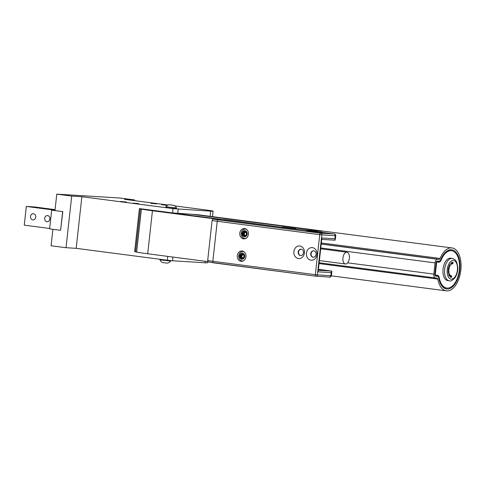 <?xml version="1.0" encoding="UTF-8"?>
<svg xmlns="http://www.w3.org/2000/svg" width="485" height="485" viewBox="0 0 485 485"><rect width="100%" height="100%" fill="white"/><g stroke="black" fill="none" stroke-linecap="round" stroke-linejoin="round"><path stroke-width="0.73" d="M172.927 257.062L172.521 260.778L167.343 260.245L167.768 256.389M168.065 205.022L124.506 199.335L134.654 199.959L119.722 198.007L56.775 194.133L54.963 210.593L62.82 211.618L51.665 210.175L54.987 210.375M451.978 247.932A21.649 11.676 97.4 0 0 440.071 258.444A1.885 1.012 -82.6 0 1 439.07 259.36L437.512 259.263A3.765 2.031 97.4 0 0 435.069 262.882L433.832 274.104A3.765 2.031 97.4 0 0 435.372 277.96A3.765 2.031 97.4 0 0 435.451 277.972L437.003 278.063A1.885 1.012 -82.6 0 1 437.046 278.069A1.885 1.012 -82.6 0 1 437.791 279.093A21.649 11.676 97.4 0 0 446.364 290.867A21.649 11.676 97.4 0 0 460.75 270.909A21.649 11.676 97.4 0 0 451.978 247.932L197.462 214.685A21.649 11.676 97.4 0 0 197.031 214.643L172.569 212.921L173.042 208.617L210.702 211.151A15.059 0.467 6.3 0 0 213.097 211.163A15.059 0.467 6.3 0 0 206.246 210.011L174.921 205.919M172.521 260.778L205.003 262.779L205.173 261.276M134.654 199.959L134.575 200.651M52.895 229.308L51.077 245.756L66.015 247.708L76.163 248.332L167.343 260.245M51.665 210.175L49.597 228.878L60.607 230.314L62.82 211.618M56.775 194.133L71.713 196.085L66.015 247.708M71.713 196.085L81.862 196.71L76.163 248.332M172.569 212.921L139.401 208.586L134.648 251.606L135.6 251.733M81.862 196.71L173.042 208.617M167.64 205.246L161.832 204.706L167.361 205.422M133.084 203.118L138.862 203.658L133.084 203.118M150.865 203.342L156.928 203.912L150.865 203.342M120.407 201.469L126.47 202.033L120.407 201.469M207.531 261.585L207.398 262.785A15.059 0.467 -173.7 0 1 205.003 262.779M134.648 251.606L135.612 251.666M437.215 276.195L435.657 276.098A1.885 1.012 -82.6 0 1 435.027 275.577A1.885 1.012 -82.6 0 1 434.845 274.164L436.088 262.943A1.885 1.012 -82.6 0 1 436.645 261.488A1.885 1.012 -82.6 0 1 437.306 261.136L438.864 261.233A3.765 2.031 97.4 0 0 440.192 260.524A3.765 2.031 97.4 0 0 440.859 259.396A19.77 10.664 -82.6 0 1 444.363 253.461A19.77 10.664 -82.6 0 1 455.815 252.054A19.77 10.664 -82.6 0 1 459.828 270.054A19.77 10.664 -82.6 0 1 451.529 287.605A19.77 10.664 -82.6 0 1 440.435 283.567A19.77 10.664 -82.6 0 1 438.779 278.251A3.765 2.031 97.4 0 0 438.464 277.238A3.765 2.031 97.4 0 0 437.215 276.195L436.567 275.213M447.71 280.597A11.294 6.093 97.4 0 1 443.102 268.817A11.294 6.093 97.4 0 1 450.407 258.178A11.294 6.093 97.4 0 1 450.632 258.196A11.294 6.093 97.4 0 0 450.407 258.178A11.294 6.093 97.4 0 0 443.102 268.817A11.294 6.093 97.4 0 0 447.71 280.597L449.28 280.803A11.294 6.093 -82.6 0 1 444.678 269.023A11.294 6.093 -82.6 0 1 451.984 258.384A11.294 6.093 -82.6 0 1 452.208 258.402C456.9 260.16 455.603 260.978 456.894 262.718L457.785 267.18C457.913 271.297 456.961 274.843 454.93 277.82C452.323 280.457 450.541 281.458 449.595 280.833L449.28 280.803A11.294 6.093 -82.6 0 0 449.504 280.827M439.277 277.826A4.704 2.54 97.4 0 0 437.409 275.268A4.704 2.54 97.4 0 0 437.318 275.262L435.76 275.165A0.94 0.509 -82.6 0 1 435.742 275.159A0.94 0.509 -82.6 0 1 435.354 274.195L436.591 262.973A0.94 0.509 -82.6 0 1 437.203 262.07L438.761 262.167A4.704 2.54 97.4 0 0 441.259 259.869A18.824 10.155 -82.6 0 1 451.608 250.727A18.824 10.155 -82.6 0 1 459.325 270.024A18.824 10.155 -82.6 0 1 446.733 288.066A18.824 10.155 -82.6 0 1 439.277 277.826L438.658 277.747M221.027 219.432L161.657 211.587A14.683 0.455 6.3 0 1 156.2 210.781M163.081 211.678L170.738 212.685M282.076 226.98L295.85 228.629L282.076 226.98M283.483 227.52L221.081 219.347M283.495 227.501A37.278 1.158 6.3 0 0 307.654 230.345L307.466 230.569M192.969 214.394L321.719 231.212L307.654 230.345M321.597 232.315L321.719 231.212M140.559 208.738A16.569 0.515 6.3 0 0 140.341 208.799L135.594 251.818A16.569 0.515 6.3 0 0 136.637 252.115A28.239 0.879 6.3 0 0 147.701 253.77L208.12 261.657M140.341 208.799A16.569 0.515 6.3 0 0 141.384 209.096A28.239 0.879 6.3 0 0 152.448 210.751L215.176 218.941L220.251 219.256L161.456 211.575A15.059 0.467 -173.7 0 1 155.649 210.708M446.733 288.066L445.945 287.963A18.824 10.155 -82.6 0 1 440.253 283.167M438.464 277.238L438.094 276.462A4.704 2.54 97.4 0 0 436.906 275.231M435.657 276.098L434.972 275.062A0.94 0.509 -82.6 0 1 434.954 275.062A0.94 0.509 -82.6 0 1 434.863 275.031M436.342 261.973A0.94 0.509 -82.6 0 1 436.415 261.967L437.973 262.064A4.704 2.54 97.4 0 0 439.634 261.185L440.192 260.524M444.084 253.8A18.824 10.155 -82.6 0 1 450.826 250.63L451.608 250.727M246.301 234.734L246.483 233.249M246.435 233.03L245.083 231.527M245.022 231.49L243.325 233.546L244.585 235.983M245.264 235.474L244.495 234.855L244.222 233.6L245.646 232.054M244.64 235.995L246.283 235.073M244.495 234.855A1.74 1.461 93.5 0 1 244.222 233.6M244.834 231.478A2.261 1.904 -86.5 0 0 242.876 233.6A2.261 1.904 -86.5 0 0 244.525 235.983M246.501 233.976A2.261 1.904 -86.5 0 0 244.755 231.472A2.261 1.904 -86.5 0 0 242.718 233.612A2.261 1.904 -86.5 0 0 244.476 235.983A2.261 1.904 -86.5 0 0 246.501 233.976M247.198 234.067A3.092 2.601 -86.5 0 0 243.622 230.902A3.092 2.601 -86.5 0 0 243.033 236.219A3.092 2.601 -86.5 0 0 247.198 234.067M245.925 238.353A4.704 3.959 93.5 0 1 244.858 238.456A4.704 3.959 93.5 0 1 241.221 233.249A4.704 3.959 93.5 0 1 245.44 229.065A4.704 3.959 93.5 0 1 246.483 229.296M243.822 257.183L244.004 255.692M243.961 255.474L242.603 253.97M242.542 253.94L240.845 255.995L242.106 258.432M242.791 257.917L242.015 257.299L241.742 256.05L243.167 254.504M242.16 258.438L243.803 257.517M242.015 257.299A1.74 1.461 93.5 0 1 241.742 256.05M242.354 253.928A2.261 1.904 -86.5 0 0 240.402 256.05A2.261 1.904 -86.5 0 0 242.051 258.426M244.022 256.419A2.261 1.904 -86.5 0 0 242.276 253.916A2.261 1.904 -86.5 0 0 240.239 256.056A2.261 1.904 -86.5 0 0 241.997 258.426A2.261 1.904 -86.5 0 0 244.022 256.419M244.719 256.51A3.092 2.601 -86.5 0 0 241.142 253.346A3.092 2.601 -86.5 0 0 240.554 258.663A3.092 2.601 -86.5 0 0 244.719 256.51M243.452 260.797A4.704 3.959 93.5 0 1 242.379 260.906A4.704 3.959 93.5 0 1 238.741 255.692A4.704 3.959 93.5 0 1 242.961 251.509A4.704 3.959 93.5 0 1 244.004 251.745M301.33 229.672A37.654 1.17 -173.7 0 1 283.185 227.483L225.489 219.705L215.334 219.081A9.791 0.303 6.3 0 0 218.232 219.826L320.73 233.212L333.462 233.867L301.33 229.672M319.221 232.351L330.788 233.746L319.221 232.351M306.647 230.708L318.215 232.103L306.647 230.708M313.777 250.842A3.201 2.692 -86.5 0 0 311.067 253.873A3.201 2.692 -86.5 0 0 313.389 257.214M301.203 249.199A3.201 2.692 -86.5 0 0 298.493 252.23A3.201 2.692 -86.5 0 0 300.809 255.571M318.56 270.272L331.673 271.079L318.663 269.351M311.03 260.196A6.323 5.323 -86.5 0 0 316.644 251.369A6.323 5.323 -86.5 0 0 307.496 250.175A6.323 5.323 -86.5 0 0 311.03 260.196M298.457 258.553A6.323 5.323 -86.5 0 0 304.071 249.726A6.323 5.323 -86.5 0 0 294.922 248.532A6.323 5.323 -86.5 0 0 298.457 258.553M241.063 261.288A5.177 4.359 -86.5 0 0 241.312 261.312A5.177 4.359 -86.5 0 0 245.98 256.407A5.177 4.359 -86.5 0 0 241.948 250.975A5.177 4.359 -86.5 0 0 237.292 255.722A5.177 4.359 -86.5 0 0 241.063 261.288M243.543 238.838A5.177 4.359 -86.5 0 0 243.791 238.862A5.177 4.359 -86.5 0 0 248.459 233.964A5.177 4.359 -86.5 0 0 244.428 228.526A5.177 4.359 -86.5 0 0 239.772 233.279A5.177 4.359 -86.5 0 0 243.543 238.838M245.731 228.853A5.177 4.359 -86.5 0 0 245.21 229.059M244.634 238.438A5.177 4.359 -86.5 0 0 245.125 238.699M243.252 251.297A5.177 4.359 -86.5 0 0 242.73 251.503M242.154 260.881A5.177 4.359 -86.5 0 0 242.645 261.148M318.627 269.702L323.61 270.333L318.609 269.866M300.482 255.553A3.201 2.692 -86.5 0 0 300.639 255.571A3.201 2.692 -86.5 0 0 303.519 252.539A3.201 2.692 -86.5 0 0 301.027 249.181A3.201 2.692 -86.5 0 0 298.154 252.115A3.201 2.692 -86.5 0 0 300.482 255.553M313.061 257.195A3.201 2.692 -86.5 0 0 313.213 257.214A3.201 2.692 -86.5 0 0 316.099 254.182A3.201 2.692 -86.5 0 0 313.607 250.824A3.201 2.692 -86.5 0 0 310.727 253.758A3.201 2.692 -86.5 0 0 313.061 257.195M331.146 272.637L331.673 271.079L331.873 271.448L331.4 275.729C330.376 277.159 329.727 277.602 329.454 277.062A1.503 1.267 -86.5 0 0 330.8 275.722L331.146 272.637L318.148 271.836L321.888 237.983L334.88 238.784L335.08 240.214L321.967 239.408L335.08 240.214M333.462 233.867A1.503 0.812 97.4 0 1 333.492 233.867C335.087 234.552 334.65 232.939 335.82 235.698L335.117 240.22M346.805 252.206A5.929 3.201 97.4 0 0 342.968 257.796A5.929 3.201 97.4 0 0 345.387 263.979A5.929 3.201 97.4 0 0 349.321 258.511A5.929 3.201 97.4 0 0 346.921 252.218A5.929 3.201 97.4 0 0 346.805 252.206M449.225 275.923L449.922 274.734L449.704 275.698L449.068 275.904M449.249 275.832L449.656 275.65M449.692 274.71L449.813 275.068M450.068 276.911L450.128 275.48L450.571 275.468L450.159 275.571L450.044 276.887M448.073 271.642L448.546 271.048L448.964 271.406L448.564 271.139L448.467 271.8L448.073 271.642M448.546 271.048L448.807 271.388M448.964 271.406L448.407 271.145M448.207 269.078L448.334 268.447L448.564 269.09L448.983 268.526L449.013 269.314L448.928 268.611L448.583 269.205L448.207 269.078M449.11 265.816L449.237 266.544L449.516 266.101L449.759 266.338L449.528 266.956L449.158 265.816M451.965 262.361L452.347 262.446L452.384 263.216L452.002 263.901L452.178 262.367M450.765 263.203L451.068 264.549L450.783 263.209M452.978 262.149L452.966 263.743L452.96 262.167M451.347 262.724L451.42 264.192L451.759 263.979L451.353 264.301L451.45 262.894M449.48 265.022L449.941 265.119L449.941 264.27L450.25 265.701L449.474 265.095L449.941 265.119M448.492 267.635L448.789 267.059L449.262 267.332L449.274 268.138L449.152 267.362L448.88 267.744L448.837 267.162L448.492 267.635M448.158 269.933L448.861 269.751L448.783 270.484L448.243 270.551L448.158 269.933M448.328 273.595L448.631 272.849L448.188 272.649L448.667 272.752L449.013 272L448.722 272.776L449.165 272.976L448.686 272.861L448.37 273.613M450.626 277.25L451.062 275.88L450.777 275.656L451.141 275.856L450.789 277.099M448.783 275.086L448.837 274.552L449.546 274.225L449.395 273.734L449.613 274.286L448.867 274.619L449.001 275.183L448.625 275.068M451.42 277.359L451.353 276.111L451.771 275.959L451.341 277.456M452.663 263.373L452.966 263.391M452.214 263.507L452.214 263.822M449.371 266.835L449.759 266.338M449.656 266.313L449.28 266.592L449.656 266.774M448.704 269.733L448.783 270.484M448.395 269.933L448.286 270.442L448.188 269.878M448.698 269.854L448.625 270.4L448.91 270.103L448.558 269.836M448.389 271.03L448.795 271.327M448.734 271.364L448.407 271.121L448.734 271.364M448.279 271.26L448.273 271.83L448.516 271.157L448.182 271.248M448.188 272.655L448.667 272.752M450.759 275.692L451.129 275.807M449.431 274.286L448.892 274.486M448.68 275.025L449.031 275.159M449.092 275.807L449.498 275.625M449.583 275.031L449.698 275.565L449.904 274.874L449.522 275.025M173.672 205.325L168.774 204.731L173.672 205.325M173.594 205.276L169.277 204.791L173.594 205.276M168.774 204.731A6.311 6.311 0 0 0 165.84 206.816L176.504 207.992A6.311 6.311 0 0 0 174.097 205.319M165.84 206.816L165.761 207.531L169.58 208.113L176.425 208.708L176.504 207.998M167.295 263.119L162.39 262.543A6.311 6.311 0 0 1 159.983 259.869L170.647 261.045A6.311 6.311 0 0 1 167.713 263.131L167.295 263.119M60.607 230.314L62.668 211.612M32.804 219.905A3.104 2.613 -86.5 0 0 32.95 219.923A3.104 2.613 -86.5 0 0 35.751 216.983A3.104 2.613 -86.5 0 0 33.332 213.721A3.104 2.613 -86.5 0 0 30.543 216.571A3.104 2.613 -86.5 0 0 32.804 219.905M46.948 221.754A3.104 2.613 -86.5 0 0 47.1 221.766A3.104 2.613 -86.5 0 0 49.9 218.826A3.104 2.613 -86.5 0 0 47.481 215.57A3.104 2.613 -86.5 0 0 44.687 218.42A3.104 2.613 -86.5 0 0 46.948 221.754M55.005 210.187L26.317 206.44L34.435 206.943L55.066 209.635M49.646 228.465L24.25 225.143L26.317 206.44M210.132 216.34L210.702 211.151M178.219 209.156L177.74 213.455M321.573 242.967L440.071 258.444M319.294 263.616L437.791 279.093M136.637 252.115L141.384 209.096M147.701 253.77L152.448 210.751M435.372 277.96L319.385 262.809L435.3 277.947M347.624 262.846L433.832 274.104M321.021 247.987L435.069 262.882M321.452 244.107L437.512 259.263M321.464 243.997L439.07 259.36M434.972 275.062L435.724 275.159M434.851 274.134L435.354 274.195M436.088 262.906L436.591 262.973M437.306 261.136L436.415 261.967L437.203 262.07M438.864 261.233L437.973 262.064L438.761 262.167M440.677 259.796L441.259 259.869M334.88 238.784L335.22 235.698L321.822 234.873L317.402 274.898L315.329 274.686L319.748 234.661L217.256 221.269L212.836 261.3L315.329 274.686A1.503 0.812 -82.6 0 0 315.947 276.232A1.503 0.812 -82.6 0 0 315.978 276.232A1.503 1.267 -86.5 0 0 316.05 276.238L329.454 277.062A1.503 1.267 -86.5 0 1 329.382 277.056L316.123 276.244M315.917 276.226L213.479 262.846A1.503 0.812 -82.6 0 1 213.455 262.84A1.503 0.812 -82.6 0 1 212.836 261.3A11.294 0.352 6.3 0 1 207.695 260.433L212.115 220.408A11.294 0.352 -173.7 0 0 217.256 221.269A1.503 0.812 97.4 0 1 218.232 219.826M318.148 271.836L321.888 237.983M207.695 260.433C208.192 261.851 208.586 262.403 208.877 262.1L315.947 276.232A1.503 1.503 0 0 0 316.05 276.238A1.503 1.267 -86.5 0 0 317.402 274.898L331.4 275.729M335.82 235.698L335.22 235.698A1.503 1.267 -86.5 0 0 334.129 234.037M320.73 233.212A1.503 0.812 97.4 0 0 319.748 234.661L321.822 234.873A1.503 1.267 -86.5 0 0 320.73 233.212M451.28 279.16A9.415 5.074 97.4 0 0 457.228 265.404A9.415 5.074 97.4 0 0 448.437 264.865A9.415 5.074 97.4 0 0 451.28 279.16M213.097 211.163L212.491 216.649M331.382 275.85L446.364 290.867M435.742 275.159L434.954 275.062M244.858 238.456L245.628 238.505M245.44 229.065L246.21 229.108M242.379 260.906L243.155 260.948M242.961 251.509L243.731 251.557M212.115 220.408C213.885 218.001 212.769 219.402 215.261 219.075L225.416 219.699M333.492 233.867L301.44 229.684M346.921 252.218L320.931 248.823M345.387 263.979L319.627 260.615M450.632 258.196L452.208 258.402M160.044 259.287L159.983 259.863M170.696 260.621L170.647 261.039"/></g></svg>
